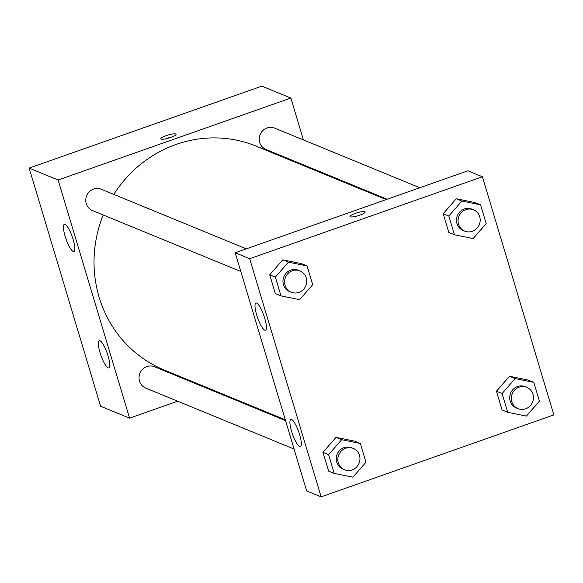 <?xml version="1.0" encoding="UTF-8"?>
<svg xmlns="http://www.w3.org/2000/svg" width="583" height="583" viewBox="0 0 583 583"><rect width="100%" height="100%" fill="white"/><g stroke="black" fill="none" stroke-linecap="round" stroke-linejoin="round"><path stroke-width="0.87" d="M177.684 401.213L129.572 418.157L100.597 406.249L29.15 168.101L261.876 86.131L290.851 98.039L303.415 139.92M211.301 389.371L210.339 389.706M311.941 168.341L312.189 169.179M161.178 139.104A7.922 1.552 163.3 0 1 160.864 138.82A7.922 1.552 163.3 0 1 168.006 135.059A7.922 1.552 163.3 0 1 176.037 134.265A7.922 1.552 163.3 0 1 169.791 137.748A7.922 1.552 163.3 0 1 161.178 139.104M129.572 418.157L58.125 180.009L29.15 168.101M58.125 180.009L290.851 98.039M171.861 137.005A7.922 1.552 -16.7 0 0 165.856 138.805M108.088 355.943A14.407 3.316 70.6 0 1 108.846 367.88A14.407 3.316 70.6 0 1 100.932 355.39A14.407 3.316 70.6 0 1 99.278 340.705A14.407 3.316 70.6 0 1 108.088 355.943M73.174 239.577A14.407 3.316 70.6 0 1 73.932 251.506A14.407 3.316 70.6 0 1 66.025 239.023A14.407 3.316 70.6 0 1 64.363 224.331A14.407 3.316 70.6 0 1 73.174 239.577M419.804 187.741L274.702 128.122A11.522 10.99 112.3 0 0 260.156 134.6A11.522 10.99 112.3 0 0 265.943 149.437L387.148 199.248M285.546 420.613L154.48 366.758A11.522 10.99 112.3 0 0 146.85 366.59A11.522 10.99 112.3 0 0 139.053 377.172A11.522 10.99 112.3 0 0 145.721 388.074L294.072 449.034M246.317 248.846L101.216 189.227A11.522 10.99 112.3 0 0 93.586 189.06A11.522 10.99 112.3 0 0 85.788 199.648A11.522 10.99 112.3 0 0 92.457 210.543L240.815 271.503M386.186 199.583L256.199 146.173A121.009 115.354 112.3 0 0 176.11 144.438A121.009 115.354 112.3 0 0 113.802 194.394M103.22 214.967A121.009 115.354 112.3 0 0 164.217 370.023L285.298 419.775M235.189 252.767L306.636 490.915L321.124 496.869L249.677 258.721L235.189 252.767L467.916 170.797L482.403 176.751L553.85 414.899L321.124 496.869M299.677 446.534A14.407 3.316 70.6 0 1 292.025 432.724A14.407 3.316 70.6 0 1 290.83 419.417A14.407 3.316 70.6 0 1 299.64 434.656A14.407 3.316 70.6 0 1 300.398 446.593A14.407 3.316 70.6 0 1 299.677 446.534M256.644 303.102A14.407 3.316 70.6 0 1 264.726 318.289A14.407 3.316 70.6 0 1 265.491 330.218A14.407 3.316 70.6 0 1 257.577 317.735A14.407 3.316 70.6 0 1 255.915 303.043A14.407 3.316 70.6 0 1 256.644 303.102M443.197 213.706L448.823 232.457L443.197 213.706L456.249 198.745L443.197 213.706L448.83 216.023L461.882 201.055L480.567 204.844L486.193 223.595L473.134 238.556L454.456 234.767L448.83 216.023M474.934 202.527L456.249 198.745L474.934 202.527L480.567 204.844M496.454 391.237L502.08 409.987L496.454 391.237L509.513 376.268L496.454 391.237L502.094 393.547L515.146 378.586L533.824 382.375L539.45 401.119L526.398 416.087L507.713 412.298L502.094 393.547M528.191 380.058L509.513 376.268L528.191 380.058L533.824 382.375M322.975 452.342L328.601 471.093L322.975 452.342L336.027 437.381L322.975 452.342L328.608 454.66L341.66 439.691L360.345 443.481L365.964 462.224L352.912 477.193L334.234 473.403L328.608 454.66M354.704 441.163L336.027 437.381L354.704 441.163L360.345 443.481M249.677 258.721L482.403 176.751M282.77 259.85L269.71 274.812L275.336 293.562L269.71 274.812L282.77 259.85L301.447 263.633L282.77 259.85L288.403 262.161L307.081 265.95L312.707 284.701L299.647 299.662L280.97 295.88L275.344 277.129L288.403 262.161M359.798 215.171A7.922 1.552 163.3 0 1 349.997 216.541A7.922 1.552 163.3 0 1 357.146 212.78A7.922 1.552 163.3 0 1 365.177 211.986A7.922 1.552 163.3 0 1 359.798 215.171M365.177 211.986A7.922 1.552 -16.7 0 0 357.146 212.78A7.922 1.552 -16.7 0 0 350.004 216.541M473.498 209.807L471.887 209.144A11.522 10.99 112.3 0 0 464.265 208.984A11.522 10.99 112.3 0 0 456.46 219.565A11.522 10.99 112.3 0 0 463.128 230.467L464.738 231.13A11.522 10.99 112.3 0 0 479.284 224.644A11.522 10.99 112.3 0 0 473.498 209.807A11.522 10.99 112.3 0 0 465.875 209.647A11.522 10.99 112.3 0 0 458.07 220.228A11.522 10.99 112.3 0 0 464.738 231.13M454.456 234.767L448.823 232.457M461.882 201.055L456.249 198.745M526.762 387.338L525.152 386.675A11.522 10.99 112.3 0 0 517.522 386.514A11.522 10.99 112.3 0 0 509.724 397.096A11.522 10.99 112.3 0 0 516.392 407.998L518.003 408.654A11.522 10.99 112.3 0 0 532.541 402.175A11.522 10.99 112.3 0 0 526.762 387.338A11.522 10.99 112.3 0 0 519.132 387.17A11.522 10.99 112.3 0 0 511.335 397.759A11.522 10.99 112.3 0 0 518.003 408.654M507.713 412.298L502.08 409.987M515.146 378.586L509.513 376.268M300.012 270.913L298.409 270.25A11.522 10.99 112.3 0 0 290.779 270.089A11.522 10.99 112.3 0 0 282.974 280.671A11.522 10.99 112.3 0 0 289.642 291.573L291.252 292.236A11.522 10.99 112.3 0 0 305.798 285.75A11.522 10.99 112.3 0 0 300.012 270.913A11.522 10.99 112.3 0 0 292.389 270.752A11.522 10.99 112.3 0 0 284.584 281.334A11.522 10.99 112.3 0 0 291.252 292.236M280.97 295.88L275.336 293.562M275.344 277.129L269.71 274.812M307.081 265.95L301.447 263.633M353.276 448.444L351.666 447.78A11.522 10.99 112.3 0 0 344.036 447.62A11.522 10.99 112.3 0 0 336.238 458.202A11.522 10.99 112.3 0 0 342.906 469.104L344.517 469.76A11.522 10.99 112.3 0 0 359.055 463.281A11.522 10.99 112.3 0 0 353.276 448.444A11.522 10.99 112.3 0 0 345.646 448.276A11.522 10.99 112.3 0 0 337.849 458.865A11.522 10.99 112.3 0 0 344.517 469.76M334.234 473.403L328.601 471.093M341.66 439.691L336.027 437.381"/></g></svg>
